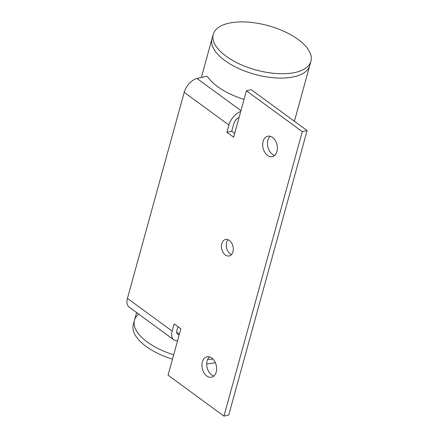 <?xml version="1.0" encoding="UTF-8"?>
<svg xmlns="http://www.w3.org/2000/svg" width="438" height="438" viewBox="0 0 438 438"><rect width="100%" height="100%" fill="white"/><g stroke="black" fill="none" stroke-linecap="round" stroke-linejoin="round"><path stroke-width="0.66" d="M240.703 111.504A13.512 7.731 126.2 0 0 228.915 125.044L226.917 132.298L233.624 137.209L246.419 90.77L302.302 131.668L223.955 416.1L168.072 375.202L180.861 328.763L174.154 323.852L172.156 331.112A13.512 7.731 126.2 0 0 173.787 339.789A13.512 7.731 126.2 0 0 177.582 340.665M173.787 339.789L129.079 307.071A13.512 7.731 -53.8 0 1 127.447 298.393L184.206 92.325A13.512 7.731 -53.8 0 1 197.018 78.49L206.626 76.261L208.001 77.269A50.666 22.979 -164.6 0 0 244.037 99.404M229.359 240.451A8.442 5.771 77 0 1 233.295 249.184A8.442 5.771 77 0 1 229.266 255.934A8.442 5.771 77 0 1 221.743 249.008A8.442 5.771 77 0 1 225.455 239.482A8.442 5.771 77 0 1 229.359 240.451M211.757 357.999A10.474 7.156 77 0 1 216.64 368.829A10.474 7.156 77 0 1 211.642 377.2A10.474 7.156 77 0 1 202.307 368.61A10.474 7.156 77 0 1 206.917 356.795A10.474 7.156 77 0 1 211.757 357.999M272.513 137.417A10.474 7.156 77 0 1 277.396 148.247A10.474 7.156 77 0 1 272.398 156.618A10.474 7.156 77 0 1 263.068 148.033A10.474 7.156 77 0 1 267.673 136.218A10.474 7.156 77 0 1 272.513 137.417M246.419 90.77L251.22 89.659L307.109 130.557L228.762 414.989L223.955 416.1M177.899 326.595L176.963 330A6.756 3.865 126.2 0 0 177.779 334.336A6.756 3.865 126.2 0 0 179.202 334.796M239.088 117.373A6.756 3.865 126.2 0 0 233.722 123.932L231.724 131.186L234.686 133.355M231.488 254.588A8.442 5.771 77 0 1 226.545 247.897A8.442 5.771 77 0 1 228.045 239.717M213.897 376.018A10.474 7.156 77 0 1 207.114 367.498A10.474 7.156 77 0 1 209.463 356.866M274.659 155.435A10.474 7.156 77 0 1 267.87 146.916A10.474 7.156 77 0 1 270.224 136.284M226.917 132.298L231.724 131.186M302.302 131.668L307.109 130.557M310.92 61.271A50.666 22.979 -164.6 0 1 255.973 69.971A50.666 22.979 -164.6 0 1 213.224 34.361A50.666 22.979 -164.6 0 1 228.543 23.274A50.666 22.979 -164.6 0 1 284.492 31.585A50.666 22.979 -164.6 0 1 310.92 61.271L309.721 65.623A50.666 22.979 -164.6 0 1 254.774 74.323A50.666 22.979 -164.6 0 1 212.025 38.714L201.349 77.488M212.884 358.979A50.666 22.979 -164.6 0 1 207.612 359.499A50.666 22.979 15.4 0 0 212.884 358.979M173.689 354.813A50.666 22.979 -164.6 0 1 134.482 320.244A50.666 22.979 15.4 0 0 173.689 354.813M294.402 121.255L309.721 65.623A50.666 22.979 -164.6 0 1 254.774 74.323A50.666 22.979 -164.6 0 1 212.025 38.714L213.224 34.361M138.693 314.106A50.666 22.979 15.4 0 0 134.482 320.244L136.596 312.568M134.482 320.244L133.283 324.596A50.666 22.979 15.4 0 0 172.49 359.165M206.725 363.836A50.666 22.979 15.4 0 0 215.343 362.664M228.915 125.044L184.206 92.325M127.447 298.393L172.156 331.112M197.018 78.49L240.944 110.633M179.388 334.117L176.717 332.163"/></g></svg>
